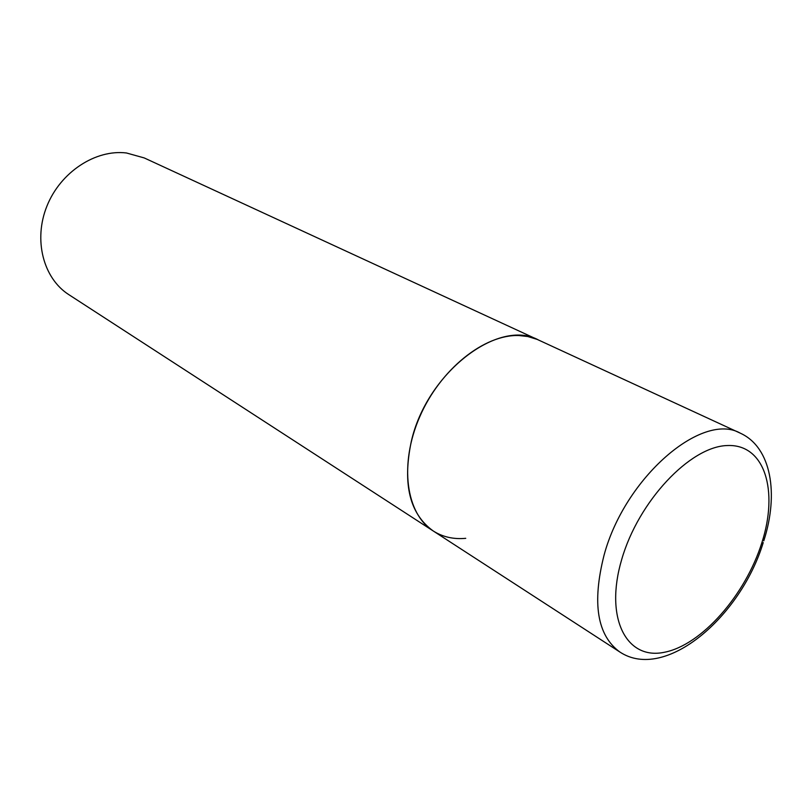 <?xml version="1.0" encoding="UTF-8"?>
<svg xmlns="http://www.w3.org/2000/svg" width="812" height="812" viewBox="0 0 812 812"><rect width="100%" height="100%" fill="white"/><g stroke="black" fill="none" stroke-linecap="round" stroke-linejoin="round"><path stroke-width="1.22" d="M465.743 538.326C453.583 539.462 442.743 537.006 433.202 530.957L68.837 294.654C43.381 278.445 33.17 240.027 46.954 206.045C60.535 172.002 95.633 149.164 126.479 152.981L144.231 157.934L538.508 339.995C498.598 317.939 426.625 372.82 411.258 441.647C402.397 484.196 409.715 513.966 433.202 530.957C406 513.844 398.946 464.352 419.713 416.84C440.236 369.277 484.419 334.108 519.051 335.549L527.79 336.523L537.239 339.426L740.361 433.202C702.309 411.237 624.834 477.446 604.057 555.205C591.938 603.103 597.165 635.349 619.739 651.934C665.16 682.171 740.798 616.694 763.239 542.568M761.798 542.944C778.779 490.631 764.792 443.9 727.44 445.534C690.383 446.255 638.394 501.095 621.637 559.701C604.341 618.338 626.559 660.207 664.135 652.32C701.527 645.266 745.274 595.267 761.798 542.944M740.361 433.202C771.451 447.341 778.931 494.021 763.777 540.863M433.202 530.957L619.739 651.934"/></g></svg>
